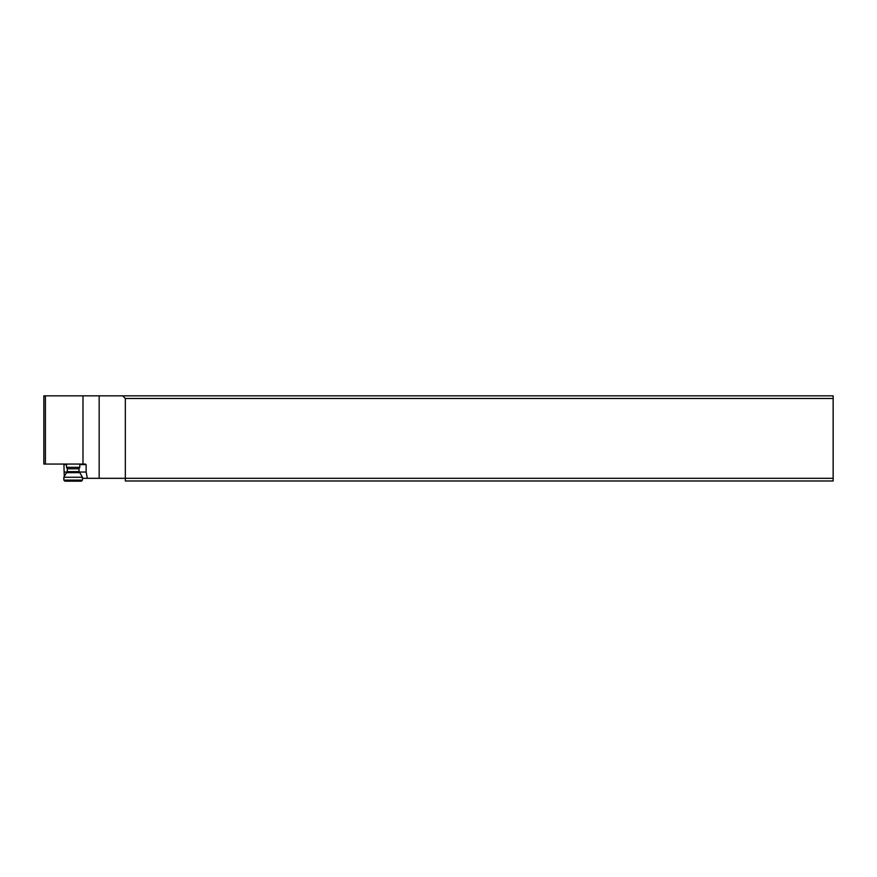<?xml version="1.0" encoding="UTF-8"?>
<svg xmlns="http://www.w3.org/2000/svg" width="877" height="877" viewBox="0 0 877 877"><rect width="100%" height="100%" fill="white"/><g stroke="black" fill="none" stroke-linecap="round" stroke-linejoin="round"><path stroke-width="1.32" d="M43.971 395.834L833.15 395.834L833.15 398.487L125.334 398.487L122.67 395.834M79.807 464.591L86.132 464.591L85.442 464.054L43.971 464.054M66.937 472.034L64.109 472.034L63.933 464.054M64.109 472.034L64.295 476.485M125.334 398.487L125.334 478.316L833.15 478.316L833.15 480.98L125.334 480.98L125.334 478.316L82.471 478.316M833.15 478.316L833.15 398.487M87.349 478.316L86.132 472.034L79.379 472.034M86.132 464.591L86.132 472.034M79.807 464.054L79.807 467.331L66.509 467.331L66.509 464.054M79.094 471.64L78.974 468.778L67.343 468.778L67.222 471.64L79.094 471.64L79.807 472.659L66.509 472.659L63.846 477.263L82.471 477.263L82.471 480.103L63.846 480.103L63.846 477.263M82.471 480.103L81.408 481.166L64.909 481.166L63.846 480.103M82.986 395.834L82.986 464.054M45.407 464.054L45.407 395.834M64.109 464.591L66.509 464.591M99.156 478.316L99.156 395.834M43.85 464.054L43.85 395.834M67.343 468.778L66.509 467.331M67.222 471.64L66.509 472.659M79.807 472.659L82.471 477.263M78.974 468.778L79.807 467.331"/></g></svg>
